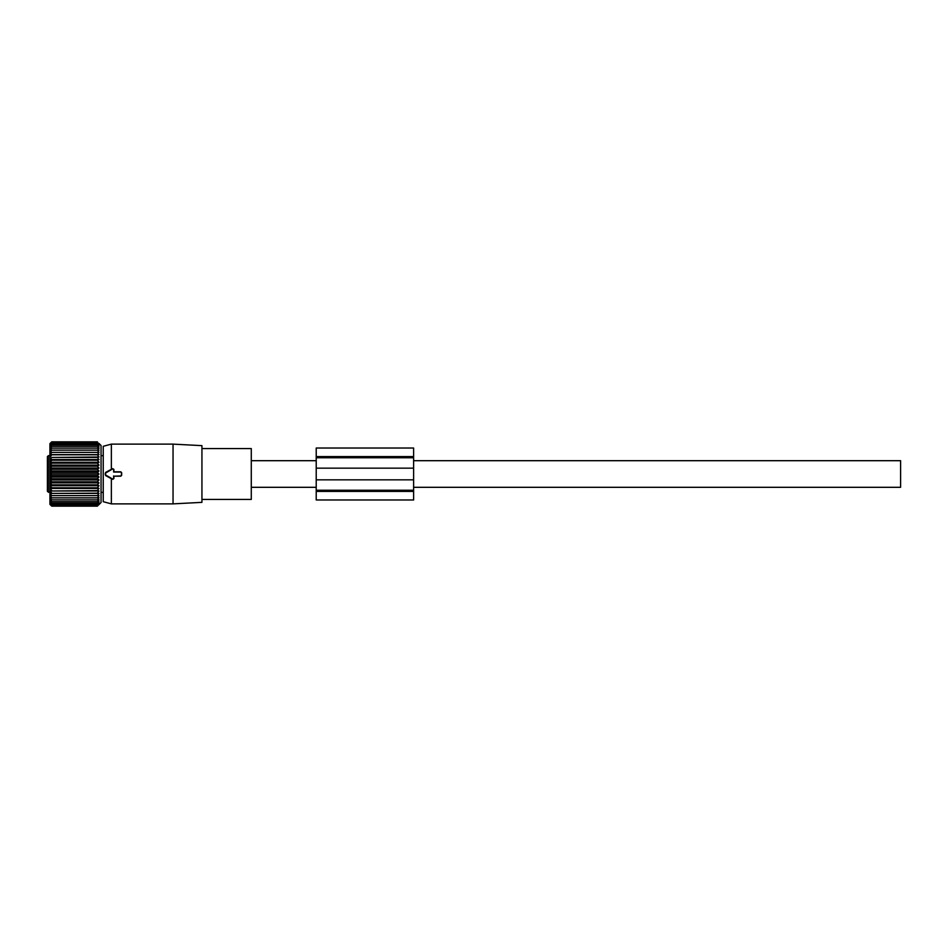 <?xml version="1.0" encoding="UTF-8"?>
<svg xmlns="http://www.w3.org/2000/svg" width="948" height="948" viewBox="0 0 948 948"><rect width="100%" height="100%" fill="white"/><g stroke="black" fill="none" stroke-linecap="round" stroke-linejoin="round"><path stroke-width="1.42" d="M413.612 460.692L900.6 460.692L900.6 487.308L413.612 487.308M113.63 475.943L113.63 478.503A0.652 0.652 0 0 1 112.658 479.06L105.844 475.126A1.304 1.304 0 0 1 105.844 472.874L112.658 468.94A0.652 0.652 0 0 1 113.63 469.497L113.63 472.057L120.775 472.057A0.652 0.652 0 0 1 121.427 472.697L121.427 475.304A0.652 0.652 0 0 1 120.775 475.943L113.879 476.192L120.775 476.192L121.652 475.304L121.652 472.697L120.775 471.808L113.879 471.808L113.914 469.497L112.504 468.668L105.584 472.436L105.584 475.564L112.504 479.333L113.914 478.503L113.879 476.192M111.354 478.645L111.354 503.874L173.046 503.874L173.046 444.126L111.354 444.126L111.354 469.355M111.354 444.126L103.237 446.307L103.237 501.693L111.354 503.874M173.046 503.874L201.936 502.357L201.936 445.643L173.046 444.126M201.936 448.57L251.279 448.57L251.279 499.43L201.936 499.43M48.372 492.344L48.372 455.656L47.4 456.628L47.4 491.372L49.924 492.344M47.4 467.198L47.4 458.074M47.4 479.19L47.4 468.81M47.4 480.802L47.4 489.926M98.391 444.008L97.36 443.676L98.971 445.75L97.36 444.885L98.971 447.029L97.36 446.378L98.971 448.57L97.36 448.131L98.971 450.359L97.36 450.146L98.971 452.374L97.36 452.374L98.971 454.602L50.161 454.602L51.785 452.374L50.161 452.374L51.785 450.146L50.161 450.359L51.785 448.131L50.161 448.57L51.785 446.378L50.161 447.029L51.785 444.885L50.161 445.75L51.785 443.676L50.161 444.731L51.785 442.763L50.161 444.008L51.785 442.147L50.161 443.569L51.785 441.839L49.924 443.664L49.924 504.336L51.785 506.161L97.36 506.161L98.971 504.431L97.36 505.853L98.971 503.992L97.36 505.237L98.971 503.269L97.36 504.324L98.971 502.25L97.36 503.115L98.971 500.971L97.36 501.622L98.971 499.43L97.36 499.869L98.971 497.641L97.36 497.854L98.971 495.626L97.36 495.626L98.971 493.398L97.36 493.185L98.971 490.993L97.36 490.554L98.971 488.421L97.36 487.77L98.971 485.708L97.36 484.843L98.971 482.876L97.36 481.821L51.785 481.821L50.161 482.876L51.785 484.843L97.36 484.843M50.161 504.585L51.785 506.161L50.161 504.431L51.785 505.853L97.36 505.853M50.161 495.626L51.785 495.626L50.161 495.626L51.785 497.854L50.161 497.641L51.785 499.869L50.161 499.43L51.785 501.622L50.161 500.971L51.785 503.115L50.161 502.25L51.785 504.324L50.161 503.269L51.785 505.237L50.161 503.992L51.785 505.853M98.971 493.398L50.161 493.398L51.785 495.626L98.971 495.626M50.161 493.398L97.36 493.185M98.971 490.993L50.161 490.993L51.785 493.185M50.161 490.993L97.36 490.554M98.971 488.421L50.161 488.421L51.785 490.554M50.161 488.421L51.785 487.77L97.36 487.77M98.971 485.708L50.161 485.708L51.785 487.77M50.161 485.708L51.785 484.843M98.971 504.585L101.045 502.511L101.045 445.489L98.971 443.415M51.785 505.237L97.36 505.237M51.785 504.324L97.36 504.324M51.785 503.115L97.36 503.115M51.785 501.622L97.36 501.622M51.785 499.869L97.36 499.869M51.785 497.854L97.36 497.854M98.971 482.876L50.161 482.876M98.971 454.602L97.36 454.815L98.971 457.007L97.36 457.446L98.971 459.579L97.36 460.23L98.971 462.292L97.36 463.157L98.971 465.124L97.36 466.179L98.971 468.039L97.36 469.272L98.971 471.002L97.36 472.424L98.971 474L97.36 475.576L98.971 476.998L97.36 478.728L98.971 479.961L50.161 479.961L51.785 481.821M50.161 479.961L51.785 478.728L97.36 478.728M98.971 476.998L50.161 476.998L51.785 478.728M50.161 476.998L51.785 475.576L97.36 475.576M98.971 474L50.161 474L51.785 475.576M50.161 474L51.785 472.424L97.36 472.424M98.971 471.002L50.161 471.002L51.785 472.424M50.161 471.002L51.785 469.272L97.36 469.272M98.971 468.039L50.161 468.039L51.785 469.272M50.161 468.039L51.785 466.179L97.36 466.179M98.971 465.124L50.161 465.124L51.785 466.179M50.161 465.124L51.785 463.157L97.36 463.157M98.971 462.292L50.161 462.292L51.785 463.157M50.161 462.292L51.785 460.23L97.36 460.23M98.971 459.579L50.161 459.579L51.785 460.23M50.161 459.579L51.785 457.446L97.36 457.446M98.971 457.007L51.785 457.446M50.161 457.007L51.785 454.815L97.36 454.815M50.161 454.602L51.785 454.815M50.161 452.374L98.971 452.374M50.161 443.415L51.785 441.839L97.36 441.839L98.971 444.731M98.971 479.961L97.36 481.821M51.785 450.146L97.36 450.146M51.785 448.131L97.36 448.131M51.785 446.378L97.36 446.378M51.785 444.885L97.36 444.885M51.785 443.676L97.36 443.676M51.785 442.763L97.36 442.763M51.785 442.147L97.36 442.147M316.217 448.025L413.612 448.025L316.217 448.025L316.217 457.766L413.612 457.766L316.217 457.766L316.217 490.235L413.612 490.235L413.612 499.975L316.217 499.975L413.612 499.975M316.217 479.842L413.612 479.842L413.612 490.235M413.612 479.842L413.612 448.025M316.217 490.235L316.217 499.975M316.217 468.158L413.612 468.158M316.217 456.592L413.612 456.592M316.217 491.408L413.612 491.408M251.279 487.308L316.217 487.308M251.279 460.692L316.217 460.692M101.045 492.344L103.237 492.344M101.045 455.656L103.237 455.656M48.372 455.656L49.924 455.656"/></g></svg>
